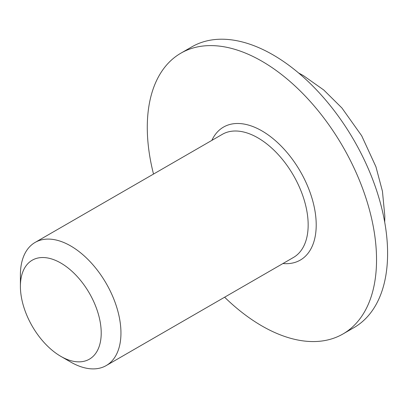 <?xml version="1.0" encoding="UTF-8"?>
<svg xmlns="http://www.w3.org/2000/svg" width="408" height="408" viewBox="0 0 408 408"><rect width="100%" height="100%" fill="white"/><g stroke="black" fill="none" stroke-linecap="round" stroke-linejoin="round"><path stroke-width="0.61" d="M342.965 333.974L354.027 327.588A162.109 93.595 -120 0 0 387.6 253.378A162.109 93.595 -120 0 0 316.837 90.234A162.109 93.595 -120 0 0 191.918 46.808L180.856 53.193A162.109 93.595 60 0 1 305.776 96.625A162.109 93.595 60 0 1 376.538 259.763A162.109 93.595 60 0 1 342.965 333.974A162.109 93.595 60 0 1 224.619 297.213M153.515 174.063A162.109 93.595 60 0 1 180.856 53.193M60.807 356.347L70.676 362.044A71.099 41.05 -120 0 0 106.228 365.568A71.099 41.05 -120 0 0 120.952 333.02A71.099 41.05 -120 0 0 89.918 261.467A71.099 41.05 -120 0 0 35.124 242.418A71.099 41.05 -120 0 0 20.4 274.966L20.4 286.36A57.145 32.992 60 0 1 60.807 263.033A57.145 32.992 60 0 1 101.215 333.02A57.145 32.992 60 0 1 60.807 356.347A57.145 32.992 60 0 1 20.4 286.36M35.124 242.418L222.34 134.329A71.099 41.05 60 0 1 257.887 137.853A71.099 41.05 60 0 1 308.162 224.93A71.099 41.05 60 0 1 293.439 257.479L106.228 365.568M282.958 263.532A76.791 44.334 -120 0 0 316.21 224.93A76.791 44.334 -120 0 0 261.91 130.886A76.791 44.334 -120 0 0 211.859 140.383M384.708 222.161L384.815 215.975L382.444 191.27L375.926 166.75L361.687 135.782L341.94 108.008L323.733 89.974L303.256 75.531L298.559 72.95"/></g></svg>

